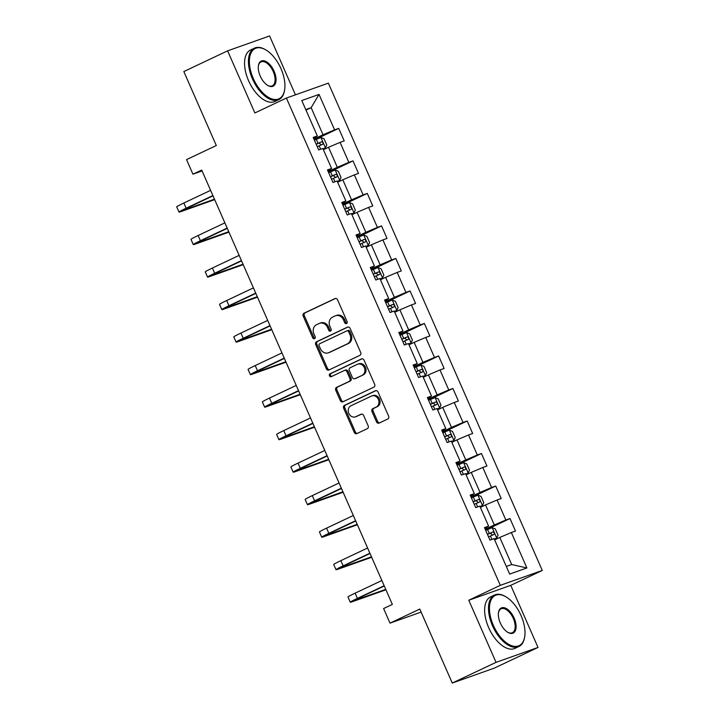 <?xml version="1.0" encoding="UTF-8"?>
<svg xmlns="http://www.w3.org/2000/svg" width="719" height="719" viewBox="0 0 719 719"><rect width="100%" height="100%" fill="white"/><g stroke="black" fill="none" stroke-linecap="round" stroke-linejoin="round"><path stroke-width="1.08" d="M346.54 323.559A1.564 1.33 -109.5 0 0 347.106 321.564L337.571 299.823A2.238 1.896 -109.5 0 0 334.955 298.592L304.011 313.223A2.238 1.896 -109.5 0 0 303.193 316.081L312.729 337.813A1.564 1.33 -109.5 0 0 315.138 336.672L313.906 333.859A7.154 6.076 -109.5 0 1 316.531 324.718L319.11 323.496A7.154 6.076 -109.5 0 1 319.587 323.298A7.154 6.076 -109.5 0 1 327.487 327.442L328.718 330.255A1.564 1.33 -109.5 0 0 331.126 329.122L329.886 326.309A7.154 6.076 -109.5 0 1 332.52 317.16L335.099 315.938A7.154 6.076 -109.5 0 1 335.575 315.74A7.154 6.076 -109.5 0 1 343.466 319.883L344.707 322.696A1.564 1.33 -109.5 0 0 346.54 323.559M376.504 421.855A2.238 1.896 -109.5 0 0 379.12 423.087L387.802 418.988A2.238 1.896 -109.5 0 0 388.62 416.13L378.023 391.99A2.238 1.896 -109.5 0 0 375.408 390.75L344.464 405.381A2.238 1.896 -109.5 0 0 343.646 408.239L354.242 432.38A2.238 1.896 -109.5 0 0 356.858 433.611L367.346 428.659A2.238 1.896 -109.5 0 0 368.164 425.801L363.634 415.465A2.238 1.896 -109.5 0 0 361.01 414.234L355.815 416.687A5.986 5.078 -109.5 0 1 355.411 416.858A5.986 5.078 -109.5 0 1 348.715 413.155A5.986 5.078 -109.5 0 1 351.007 405.75L371.381 396.115A5.986 5.078 -109.5 0 1 371.777 395.953A5.986 5.078 -109.5 0 1 378.482 399.647A5.986 5.078 -109.5 0 1 376.181 407.062L372.793 408.662A2.238 1.896 -109.5 0 0 371.966 411.529L376.504 421.855L377.637 421.451A2.238 1.896 -109.5 0 0 379.65 422.835M295.446 94.845L269.589 35.95L227.608 50.851L183.83 71.549L216.302 145.535L186.536 159.609L192.944 174.196L201.697 170.061L392.358 604.409L383.604 608.544L390.013 623.139L421.109 612.103M496.038 662.352L538.028 647.451L510.76 585.347L468.779 600.239L496.038 662.352L452.26 683.05L419.779 609.065L390.013 623.139M468.779 600.239L500.298 585.338L286.396 98.054L328.376 83.152L542.279 570.446L500.298 585.338M227.608 50.851L254.877 112.955L286.396 98.054M359.868 355.357A2.238 1.896 -109.5 0 0 360.695 352.499L350.099 328.358A2.238 1.896 -109.5 0 0 347.484 327.127L316.54 341.759A2.238 1.896 -109.5 0 0 315.713 344.617L326.318 368.757A2.238 1.896 -109.5 0 0 328.934 369.988L359.868 355.357M364.057 360.174L374.662 384.314A2.238 1.896 -109.5 0 1 373.835 387.173L342.891 401.804A2.238 1.896 -109.5 0 1 340.276 400.564L335.746 390.237A2.238 1.896 -109.5 0 1 336.564 387.379L349.11 381.447A2.238 1.896 -109.5 0 0 349.937 378.589L346.926 371.732A2.238 1.896 -109.5 0 0 344.311 370.501L331.243 376.675A1.564 1.33 -109.5 0 1 329.985 373.817L361.441 358.943A2.238 1.896 -109.5 0 1 364.057 360.174M538.028 647.451L494.241 668.149L452.26 683.05M509.996 518.543L505.852 520.017L497.072 500.011L501.215 498.537L495.724 486.035L491.58 487.5L482.8 467.494L486.943 466.029L481.451 453.518L477.308 454.992L468.527 434.977L472.671 433.512L467.179 421.001L463.036 422.475L454.255 402.469L458.389 400.995L452.907 388.494L448.764 389.959L439.983 369.952L444.117 368.488L438.635 355.977L434.492 357.451L425.711 337.445L429.845 335.971L424.363 323.469L420.22 324.934L411.439 304.928L415.573 303.454L410.091 290.952L405.947 292.417L397.167 272.411L401.301 270.946L395.818 258.436L391.675 259.91L382.894 239.903L387.029 238.429L381.546 225.928L377.403 227.393L368.613 207.387L372.757 205.913L367.274 193.411L363.131 194.885L354.341 174.87L358.484 173.405L353.002 160.894L348.859 162.368L340.069 142.362L344.212 140.888L338.721 128.386L334.587 129.851L319.029 94.423L301.782 100.543L317.34 135.972L313.196 137.446L318.688 149.947L322.822 148.482L331.612 168.489L327.469 169.954L332.96 182.464L337.094 180.99L345.884 201.005L341.741 202.47L347.232 214.972L351.366 213.507L360.156 233.513L356.013 234.987L361.504 247.489L365.638 246.024L374.428 266.03L370.285 267.495L375.776 280.006L379.911 278.532L388.7 298.538L384.557 300.012L390.049 312.513L394.192 311.048L402.973 331.055L398.829 332.529L404.321 345.03L408.464 343.556L417.245 363.571L413.101 365.036L418.593 377.547L422.736 376.073L431.517 396.079L427.374 397.553L432.865 410.055L437.008 408.59L445.789 428.596L441.646 430.07L447.137 442.571L451.28 441.098L460.061 461.113L455.918 462.578L461.409 475.088L465.553 473.614L474.333 493.62L470.19 495.094L475.681 507.596L479.825 506.131L488.605 526.137L484.462 527.602L489.954 540.113L494.097 538.639L509.645 574.077L526.892 567.956L511.344 532.518L515.487 531.053L509.996 518.543L485.559 530.101M480.364 507.371L485.523 504.927L494.312 524.942L485.181 529.256M484.84 528.456L488.605 526.137M494.312 524.942L505.852 520.017M485.523 504.927L497.072 500.011M466.092 474.855L471.251 472.419L480.04 492.425L470.909 496.739M470.559 495.939L474.333 493.62M480.04 492.425L491.58 487.5M471.251 472.419L482.8 467.494M451.82 442.338L456.978 439.902L465.768 459.908L456.637 464.222M456.286 463.422L460.061 461.113M465.768 459.908L477.308 454.992M456.978 439.902L468.527 434.977M437.547 409.83L442.706 407.385L451.487 427.401L442.365 431.715M442.014 430.915L445.789 428.596M451.487 427.401L463.036 422.475M442.706 407.385L454.255 402.469M423.275 377.313L428.434 374.878L437.215 394.884L428.093 399.198M427.742 398.398L431.517 396.079M437.215 394.884L448.764 389.959M428.434 374.878L439.983 369.952M409.003 344.805L414.162 342.361L422.943 362.367L413.82 366.681M413.47 365.89L417.245 363.571M422.943 362.367L434.492 357.451M414.162 342.361L425.711 337.445M394.731 312.289L399.89 309.853L408.671 329.859L399.548 334.173M399.198 333.373L402.973 331.055M408.671 329.859L420.22 324.934M399.89 309.853L411.439 304.928M380.459 279.772L385.618 277.336L394.398 297.342L385.276 301.656M384.926 300.857L388.7 298.538M394.398 297.342L405.947 292.417M385.618 277.336L397.167 272.411M366.187 247.264L371.346 244.82L380.126 264.835L371.004 269.14M370.653 268.349L374.428 266.03M380.126 264.835L391.675 259.91M371.346 244.82L382.894 239.903M351.915 214.747L357.073 212.312L365.854 232.318L356.732 236.632M356.381 235.832L360.156 233.513M365.854 232.318L377.403 227.393M357.073 212.312L368.613 207.387M337.642 182.231L342.801 179.795L351.582 199.801L342.46 204.115M342.109 203.315L345.884 201.005M351.582 199.801L363.131 194.885M342.801 179.795L354.341 174.87M323.37 149.723L328.529 147.278L337.31 167.293L328.188 171.607M327.837 170.807L331.612 168.489M337.31 167.293L348.859 162.368M328.529 147.278L340.069 142.362M305.988 110.124L311.147 107.679L323.038 134.777L313.915 139.091M313.565 138.291L317.34 135.972M323.038 134.777L334.587 129.851M305.755 109.594L311.147 107.679L319.029 94.423M510.76 585.347L542.279 570.446M192.944 174.196L202.084 170.951M506.302 566.446L511.694 564.541L499.795 537.444L494.636 539.879M511.694 564.541L526.892 567.956M499.795 537.444L511.344 532.518M314.293 139.935L338.721 128.386M328.565 172.452L353.002 160.894M342.837 204.969L367.274 193.411M357.109 237.477L381.546 225.928M371.381 269.993L395.818 258.436M385.654 302.501L410.091 290.952M399.926 335.018L424.363 323.469M414.198 367.535L438.635 355.977M428.47 400.043L452.907 388.494M442.742 432.559L467.179 421.001M457.014 465.076L481.451 453.518M471.287 497.584L495.724 486.035M346.944 323.244A1.564 1.33 -109.5 0 1 345.839 322.292L344.608 319.479A7.154 6.076 -109.5 0 0 336.708 315.335L335.575 315.74M319.587 323.298L320.719 322.894A7.154 6.076 -109.5 0 1 328.619 327.037L329.85 329.85A1.564 1.33 -109.5 0 0 330.956 330.803M335.557 298.439L305.144 312.819A2.238 1.896 -109.5 0 0 304.326 315.677L313.861 337.409A1.564 1.33 -109.5 0 0 314.967 338.361M348.086 326.974L317.672 341.354A2.238 1.896 -109.5 0 0 316.854 344.212L327.451 368.353A2.238 1.896 -109.5 0 0 329.455 369.737M348.679 331.747A1.564 1.33 -109.5 0 0 346.846 330.884L319.685 343.727A1.564 1.33 -109.5 0 0 319.11 345.731L320.413 348.697A7.154 6.076 -109.5 0 0 328.304 352.84A7.154 6.076 -109.5 0 0 328.79 352.643L347.349 343.862A7.154 6.076 -109.5 0 0 349.982 334.712L348.679 331.747L349.811 331.351A1.564 1.33 -109.5 0 0 347.978 330.488L347.061 330.812M328.304 352.84L329.446 352.436A7.154 6.076 -109.5 0 0 329.922 352.238L328.79 352.643M349.811 331.351L351.115 334.317A7.154 6.076 -109.5 0 1 348.49 343.457L329.922 352.238M345.444 370.096A2.238 1.896 -109.5 0 1 348.059 371.328L351.07 378.185A2.238 1.896 -109.5 0 1 350.243 381.043L337.696 386.975A2.238 1.896 -109.5 0 0 336.878 389.833L341.417 400.168A2.238 1.896 -109.5 0 0 343.421 401.553M362.052 358.79L331.117 373.413A1.564 1.33 -109.5 0 0 331.863 376.388M362.133 375.291A5.986 5.078 -109.5 0 0 364.425 367.876A5.986 5.078 -109.5 0 0 357.729 364.182A5.986 5.078 -109.5 0 0 357.325 364.344L350.153 367.742A2.238 1.896 -109.5 0 0 349.335 370.6L352.337 377.448A2.238 1.896 -109.5 0 0 354.961 378.679L363.266 374.887A5.986 5.078 -109.5 0 0 365.567 367.481A5.986 5.078 -109.5 0 0 358.862 363.778L357.729 364.182M355.788 378.392A2.238 1.896 -109.5 0 0 356.094 378.284L354.961 378.679M363.266 374.887L356.094 378.284M371.777 395.953L372.918 395.549A5.986 5.078 -109.5 0 1 379.614 399.252A5.986 5.078 -109.5 0 1 377.322 406.657L373.925 408.266A2.238 1.896 -109.5 0 0 373.107 411.124L377.637 421.451M355.411 416.858L356.543 416.454A5.986 5.078 -109.5 0 0 356.948 416.292L355.815 416.687M361.621 414.081L356.948 416.292M376.019 390.597L345.605 404.977A2.238 1.896 -109.5 0 0 344.778 407.835L355.375 431.975A2.238 1.896 -109.5 0 0 357.388 433.359M323.056 149.013L325.428 147.907L326.777 145.013L324.035 138.767L320.854 137.482L314.392 140.178M325.428 147.907L322.993 148.86M317.232 146.64L322.615 144.348C323.415 143.072 323.047 142.236 321.519 141.85L316.135 144.142M316.189 144.258L319.002 143.036L320.818 144.42M214.675 199.63L181.521 211.395A17.085 0.773 -23.7 0 1 179.004 212.06L176.721 206.847A17.085 0.773 -23.7 0 1 183.857 203.001L210.604 190.355M179.004 212.06A17.085 0.773 -23.7 0 1 186.14 208.204L212.887 195.559M213.013 195.838L188.98 207.198A11.396 0.512 156.3 0 0 184.217 209.768A11.396 0.512 156.3 0 0 185.897 209.328L214.478 199.181M281.003 68.718A27.798 14.632 64.7 0 0 266.03 50.024A27.798 14.632 64.7 0 0 250.877 53.314A27.798 14.632 64.7 0 0 253.313 78.551A27.798 14.632 64.7 0 0 271.62 98.827A27.798 14.632 64.7 0 0 284.679 89.489A27.798 14.632 64.7 0 0 281.003 68.718M284.634 89.803A28.481 14.991 -115.3 0 1 284.589 90.127A28.481 14.991 -115.3 0 1 278.81 99.635A28.481 14.991 -115.3 0 1 252.45 78.919A28.481 14.991 -115.3 0 1 254.463 48.137A28.481 14.991 -115.3 0 1 265.473 49.701A28.481 14.991 -115.3 0 1 265.751 49.863M274.083 71.181A13.895 7.316 -115.3 0 1 275.296 83.79A13.895 7.316 -115.3 0 1 267.729 85.435A13.895 7.316 -115.3 0 1 260.242 76.088A13.895 7.316 -115.3 0 1 258.4 65.708A13.895 7.316 -115.3 0 1 264.925 61.043A13.895 7.316 -115.3 0 1 274.083 71.181M267.45 85.264A13.212 6.956 64.7 0 0 272.285 85.831A13.212 6.956 64.7 0 0 273.22 71.549A13.212 6.956 64.7 0 0 260.988 61.933A13.212 6.956 64.7 0 0 258.355 66.031M278.81 99.635L274.955 101.451A28.481 14.991 -115.3 0 1 248.594 80.735A28.481 14.991 -115.3 0 1 250.607 49.953L254.463 48.137M521.068 615.617A27.798 14.632 64.7 0 0 506.095 596.923A27.798 14.632 64.7 0 0 490.951 600.212A27.798 14.632 64.7 0 0 493.387 625.44A27.798 14.632 64.7 0 0 511.694 645.716A27.798 14.632 64.7 0 0 524.753 636.387A27.798 14.632 64.7 0 0 521.068 615.617M524.699 636.701A28.481 14.991 -115.3 0 1 524.654 637.025A28.481 14.991 -115.3 0 1 518.875 646.525A28.481 14.991 -115.3 0 1 492.524 625.809A28.481 14.991 -115.3 0 1 494.528 595.026A28.481 14.991 -115.3 0 1 505.538 596.59A28.481 14.991 -115.3 0 1 505.816 596.761M514.148 618.07A13.895 7.316 -115.3 0 1 515.37 630.689A13.895 7.316 -115.3 0 1 507.794 632.334A13.895 7.316 -115.3 0 1 500.307 622.987A13.895 7.316 -115.3 0 1 498.465 612.597A13.895 7.316 -115.3 0 1 504.999 607.932A13.895 7.316 -115.3 0 1 514.148 618.07M507.515 632.154A13.212 6.956 64.7 0 0 512.35 632.72A13.212 6.956 64.7 0 0 513.285 618.439A13.212 6.956 64.7 0 0 501.053 608.831A13.212 6.956 64.7 0 0 498.429 612.93M518.875 646.525L515.029 648.349A28.481 14.991 -115.3 0 1 488.668 627.633A28.481 14.991 -115.3 0 1 490.682 596.851L494.528 595.026M337.337 181.53L339.701 180.424L341.049 177.53L338.307 171.275L335.126 169.999L328.664 172.695M339.701 180.424L337.265 181.377M331.504 179.157L336.887 176.865C337.687 175.589 337.319 174.753 335.791 174.366L330.407 176.649M330.461 176.775L333.274 175.553L335.09 176.937M351.609 214.037L353.973 212.932L355.321 210.047L352.58 203.792L349.398 202.515L342.936 205.203M353.973 212.932L351.537 213.894M345.776 211.665L351.16 209.373C351.959 208.097 351.591 207.261 350.063 206.874L344.68 209.166M344.734 209.292L347.547 208.07L349.362 209.454M228.948 232.147L195.793 243.912A17.085 0.773 -23.7 0 1 193.276 244.568L190.993 239.355A17.085 0.773 -23.7 0 1 198.129 235.508L224.876 222.863M193.276 244.568A17.085 0.773 -23.7 0 1 200.412 240.721L227.159 228.076M227.285 228.354L203.252 239.715A11.396 0.512 156.3 0 0 198.489 242.276A11.396 0.512 156.3 0 0 200.17 241.845L228.75 231.698M243.22 264.655L210.065 276.42A17.085 0.773 -23.7 0 1 207.548 277.085L205.266 271.872A17.085 0.773 -23.7 0 1 212.402 268.025L239.148 255.38M207.548 277.085A17.085 0.773 -23.7 0 1 214.684 273.238L241.431 260.593M241.557 260.862L217.524 272.231A11.396 0.512 156.3 0 0 212.761 274.793A11.396 0.512 156.3 0 0 214.442 274.352L243.022 264.215M365.881 246.554L368.245 245.449L369.593 242.555L366.852 236.308L363.67 235.023L357.208 237.719M368.245 245.449L365.809 246.401M360.048 244.181L365.432 241.89C366.232 240.613 365.863 239.778 364.335 239.391L358.952 241.683M359.006 241.8L361.819 240.577L363.634 241.961M380.153 279.071L382.517 277.956L383.865 275.071L381.124 268.816L377.942 267.54L371.48 270.236M382.517 277.956L380.081 278.918M374.32 276.698L379.713 274.406C380.504 273.13 380.135 272.294 378.607 271.899L373.224 274.191M373.278 274.316L376.091 273.094L377.906 274.478M394.425 311.579L396.789 310.473L398.137 307.579L395.396 301.333L392.214 300.057L385.761 302.744M396.789 310.473L394.354 311.426M388.593 309.206L393.985 306.914C394.776 305.638 394.407 304.802 392.88 304.416L387.496 306.707M387.55 306.833L390.363 305.611L392.179 306.995M257.492 297.172L224.337 308.936A17.085 0.773 -23.7 0 1 221.82 309.592L219.538 304.389A17.085 0.773 -23.7 0 1 226.674 300.533L253.421 287.888M221.82 309.592A17.085 0.773 -23.7 0 1 228.957 305.746L255.703 293.1M255.829 293.379L231.797 304.739A11.396 0.512 156.3 0 0 227.033 307.31A11.396 0.512 156.3 0 0 228.714 306.869L257.294 296.722M271.764 329.688L238.609 341.453A17.085 0.773 -23.7 0 1 236.093 342.109L233.81 336.896A17.085 0.773 -23.7 0 1 240.946 333.05L267.693 320.404M236.093 342.109A17.085 0.773 -23.7 0 1 243.229 338.263L269.976 325.617M270.101 325.896L246.069 337.256A11.396 0.512 156.3 0 0 241.314 339.817A11.396 0.512 156.3 0 0 242.986 339.377L271.566 329.239M286.036 362.196L252.881 373.961A17.085 0.773 -23.7 0 1 250.365 374.626L248.082 369.413A17.085 0.773 -23.7 0 1 255.218 365.567L281.965 352.921M250.365 374.626A17.085 0.773 -23.7 0 1 257.501 370.77L284.248 358.125M284.373 358.404L260.341 369.764A11.396 0.512 156.3 0 0 255.587 372.334A11.396 0.512 156.3 0 0 257.258 371.894L285.838 361.747M300.308 394.713L267.153 406.478A17.085 0.773 -23.7 0 1 264.637 407.134L262.354 401.93A17.085 0.773 -23.7 0 1 269.49 398.074L296.237 385.429M264.637 407.134A17.085 0.773 -23.7 0 1 271.773 403.287L298.52 390.642M298.646 390.92L274.613 402.281A11.396 0.512 156.3 0 0 269.859 404.851A11.396 0.512 156.3 0 0 271.53 404.411L300.111 394.264M314.58 427.221L281.426 438.994A17.085 0.773 -23.7 0 1 278.909 439.651L276.626 434.438A17.085 0.773 -23.7 0 1 283.762 430.591L310.509 417.946M278.909 439.651A17.085 0.773 -23.7 0 1 286.045 435.804L312.801 423.158M312.918 423.437L288.885 434.797A11.396 0.512 156.3 0 0 284.131 437.359A11.396 0.512 156.3 0 0 285.803 436.918L314.383 426.78M328.853 459.738L295.698 471.502A17.085 0.773 -23.7 0 1 293.181 472.167L290.898 466.955A17.085 0.773 -23.7 0 1 298.034 463.108L324.781 450.462M293.181 472.167A17.085 0.773 -23.7 0 1 300.317 468.312L327.073 455.666M327.19 455.945L303.157 467.305A11.396 0.512 156.3 0 0 298.403 469.875A11.396 0.512 156.3 0 0 300.075 469.435L328.655 459.288M343.125 492.254L309.97 504.019A17.085 0.773 -23.7 0 1 307.453 504.675L305.171 499.462A17.085 0.773 -23.7 0 1 312.307 495.616L339.053 482.97M307.453 504.675A17.085 0.773 -23.7 0 1 314.589 500.828L341.345 488.183M341.462 488.462L317.43 499.822A11.396 0.512 156.3 0 0 312.675 502.383A11.396 0.512 156.3 0 0 314.347 501.952L342.936 491.805M357.397 524.762L324.242 536.536A17.085 0.773 -23.7 0 1 321.726 537.192L319.443 531.979A17.085 0.773 -23.7 0 1 326.579 528.132L353.326 515.487M321.726 537.192A17.085 0.773 -23.7 0 1 328.862 533.345L355.617 520.7M355.734 520.969L331.702 532.339A11.396 0.512 156.3 0 0 326.947 534.9A11.396 0.512 156.3 0 0 328.619 534.46L357.208 524.322M371.669 557.279L338.514 569.044A17.085 0.773 -23.7 0 1 335.998 569.709L333.715 564.496A17.085 0.773 -23.7 0 1 340.851 560.649L367.598 547.995M335.998 569.709A17.085 0.773 -23.7 0 1 343.134 565.853L369.89 553.208M370.006 553.486L345.974 564.846A11.396 0.512 156.3 0 0 341.219 567.417A11.396 0.512 156.3 0 0 342.891 566.976L371.48 556.83M408.698 344.095L411.061 342.99L412.409 340.096L409.668 333.841L406.487 332.564L400.034 335.261M411.061 342.99L408.626 343.943M402.865 341.723L408.257 339.431C409.048 338.155 408.68 337.319 407.152 336.932L401.768 339.224M401.822 339.341L404.635 338.119L406.451 339.503M422.97 376.612L425.333 375.498L426.691 372.613L423.94 366.357L420.759 365.081L414.306 367.777M425.333 375.498L422.898 376.459M417.137 374.24L422.529 371.948C423.32 370.662 422.952 369.836 421.424 369.44L416.04 371.732M416.094 371.858L418.907 370.636L420.723 372.02M437.242 409.12L439.606 408.015L440.963 405.121L438.213 398.874L435.031 397.589L428.578 400.285M439.606 408.015L437.17 408.967M431.409 406.747L436.801 404.455C437.592 403.179 437.224 402.343 435.696 401.957L430.313 404.249M430.366 404.375L433.18 403.152L434.995 404.527M451.514 441.637L453.878 440.531L455.235 437.637L452.485 431.382L449.303 430.106L442.85 432.802M453.878 440.531L451.442 441.484M445.681 439.264L451.074 436.972C451.865 435.696 451.496 434.86 449.977 434.474L444.585 436.766M444.639 436.882L447.452 435.66L449.267 437.044M465.786 474.154L468.15 473.039L469.507 470.154L466.757 463.899L463.575 462.623L457.122 465.319M468.15 473.039L465.714 474.001M459.953 471.772L465.346 469.489C466.137 468.204 465.777 467.377 464.249 466.982L458.857 469.273M458.911 469.399L461.724 468.177L463.539 469.561M480.058 506.661L482.422 505.556L483.779 502.662L481.029 496.416L477.847 495.13L471.394 497.827M482.422 505.556L479.986 506.509M474.225 504.289L479.618 501.997C480.409 500.721 480.049 499.885 478.521 499.498L473.129 501.79M473.183 501.907L475.996 500.685L477.811 502.069M494.33 539.178L496.694 538.064L498.051 535.179L495.301 528.923L492.12 527.647L485.667 530.343M496.694 538.064L494.259 539.025M488.498 536.805L493.89 534.514C494.681 533.237 494.321 532.402 492.794 532.015L487.401 534.298M487.455 534.424L490.268 533.201L492.084 534.585M385.941 589.796L352.786 601.56A17.085 0.773 -23.7 0 1 350.27 602.216L347.987 597.004A17.085 0.773 -23.7 0 1 355.123 593.157L381.87 580.512M350.27 602.216A17.085 0.773 -23.7 0 1 357.415 598.37L384.162 585.724M384.279 586.003L360.246 597.363A11.396 0.512 156.3 0 0 355.492 599.925A11.396 0.512 156.3 0 0 357.163 599.484L385.752 589.346M344.608 319.479L343.466 319.883M329.85 329.85L328.718 330.255M328.619 327.037L327.487 327.442M313.861 337.409L312.729 337.813M304.326 315.677L303.193 316.081M305.144 312.819L304.011 313.223M345.839 322.292L344.707 322.696M327.451 368.353L326.318 368.757M316.854 344.212L315.713 344.617M317.672 341.354L316.54 341.759M348.49 343.457L347.349 343.862M351.115 334.317L349.982 334.712M341.417 400.168L340.276 400.564M336.878 389.833L335.746 390.237M337.696 386.975L336.564 387.379M350.243 381.043L349.11 381.447M351.07 378.185L349.937 378.589M348.059 371.328L346.926 371.732M331.117 373.413L329.985 373.817M373.107 411.124L371.966 411.529M373.925 408.266L372.793 408.662M377.322 406.657L376.181 407.062M355.375 431.975L354.242 432.38M344.778 407.835L343.646 408.239M345.605 404.977L344.464 405.381M325.455 147.835L320.926 137.518M318.032 143.306L316.297 139.351M320.647 149.255L319.137 145.804M319.002 143.036L321.519 141.85M183.857 203.001L186.14 208.204M185.682 208.834L185.897 209.328M339.728 180.343L335.207 170.035M332.313 175.822L330.569 171.859M334.919 181.763L333.409 178.321M333.274 175.553L335.791 174.366M354 212.86L349.479 202.542M346.585 208.33L344.841 204.376M349.191 214.28L347.681 210.838M347.547 208.07L350.063 206.874M198.129 235.508L200.412 240.721M199.954 241.341L200.17 241.845M212.402 268.025L214.684 273.238M214.226 273.858L214.442 274.352M368.272 245.377L363.751 235.059M360.857 240.847L359.114 236.884M363.463 246.797L361.954 243.346M361.819 240.577L364.335 239.391M382.544 277.885L378.023 267.567M375.129 273.364L373.386 269.4M377.736 279.305L376.226 275.862M376.091 273.094L378.607 271.899M396.825 310.401L392.295 300.084M389.401 305.872L387.658 301.917M392.008 311.821L390.498 308.379M390.363 305.611L392.88 304.416M226.674 300.533L228.957 305.746M228.498 306.375L228.714 306.869M240.946 333.05L243.229 338.263M242.77 338.883L242.986 339.377M255.218 365.567L257.501 370.77M257.043 371.399L257.258 371.894M269.49 398.074L271.773 403.287M271.315 403.907L271.53 404.411M283.762 430.591L286.045 435.804M285.587 436.424L285.803 436.918M298.034 463.108L300.317 468.312M299.859 468.941L300.075 469.435M312.307 495.616L314.589 500.828M314.131 501.449L314.347 501.952M326.579 528.132L328.862 533.345M328.403 533.965L328.619 534.46M340.851 560.649L343.134 565.853M342.675 566.482L342.891 566.976M411.097 342.918L406.568 332.6M403.674 338.388L401.93 334.425M406.28 344.338L404.77 340.887M404.635 338.119L407.152 336.932M425.369 375.426L420.84 365.108M417.946 370.905L416.202 366.942M420.552 376.846L419.042 373.404M418.907 370.636L421.424 369.44M439.642 407.943L435.112 397.625M432.218 403.413L430.474 399.458M434.824 409.363L433.314 405.92M433.18 403.152L435.696 401.957M453.914 440.45L449.384 430.142M446.49 435.93L444.746 431.966M449.096 441.87L447.586 438.428M447.452 435.66L449.977 434.474M468.186 472.967L463.656 462.65M460.762 468.446L459.019 464.483M463.369 474.387L461.859 470.945M461.724 468.177L464.249 466.982M482.458 505.484L477.928 495.166M475.034 500.954L473.291 497M477.641 506.904L476.131 503.453M475.996 500.685L478.521 499.498M496.73 537.992L492.2 527.674M489.306 533.471L487.563 529.508M491.913 539.412L490.403 535.97M490.268 533.201L492.794 532.015M355.123 593.157L357.415 598.37M356.948 598.99L357.163 599.484M348.086 330.443L346.953 330.848M345.596 370.033L344.455 370.438M355.941 378.338L354.809 378.742M266.03 50.024L265.473 49.701M284.679 89.489L284.589 90.127M506.095 596.923L505.538 596.59M524.753 636.387L524.654 637.025"/></g></svg>
